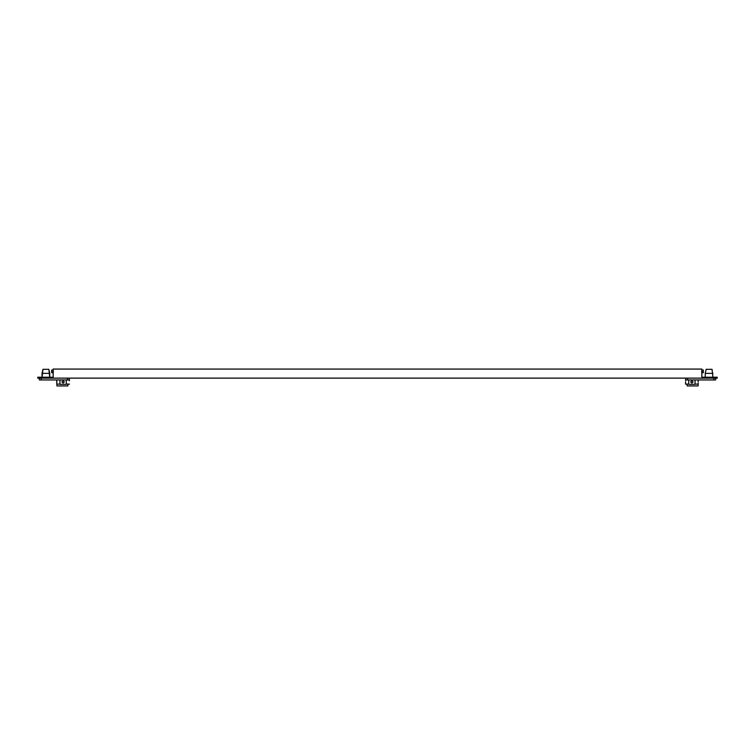 <?xml version="1.0" encoding="UTF-8"?>
<svg xmlns="http://www.w3.org/2000/svg" width="755" height="755" viewBox="0 0 755 755"><rect width="100%" height="100%" fill="white"/><g stroke="black" fill="none" stroke-linecap="round" stroke-linejoin="round"><path stroke-width="1.13" d="M685.549 380.699L685.776 378.132L685.776 379.944L715.674 379.944L715.674 378.132L715.674 379.944M695.053 379.944L695.053 384.342L688.711 384.342L688.711 379.944M693.109 381.898L691.882 383.115L690.655 381.898L691.882 380.671L693.109 381.898M712.947 373.376L705.245 373.376L706.151 369.299L712.04 369.299L712.947 377.226M685.549 383.087L685.54 384.116L688.711 384.116M698.224 379.944L698.205 380.794M698.224 383.096L698.092 385.928L687.135 385.928L687.135 384.116M695.053 384.116L698.092 384.116M701.848 370.025L703.339 370.025L703.339 371.837L701.527 371.837M703.339 371.837L703.339 372.743L703.339 371.837M701.848 372.743L703.339 372.743M717.25 377.226L701.848 377.226L701.848 369.072L53.152 369.072L53.152 377.226L37.75 377.226L37.75 378.132L717.25 378.132L717.25 377.226M685.776 379.944L685.776 378.132M698.101 381.898L698.224 380.671L698.101 381.898M685.54 383.115L685.663 381.898M39.326 378.132L39.326 379.944L39.326 378.132L39.326 379.944L69.224 379.944L69.224 378.132L69.432 380.803M66.289 379.944L66.289 384.342L59.947 384.342L59.947 379.944M64.345 381.898L63.118 383.115L61.891 381.898L63.118 380.671L64.345 381.898M42.959 369.299L48.848 369.299L49.755 373.376L42.053 373.376L42.053 377.226L42.959 369.299L42.053 373.376M56.776 384.116L56.776 379.944L56.776 384.116L59.947 384.116M66.289 384.116L69.46 384.116M56.908 384.116L56.908 385.928L67.865 385.928L67.865 384.116M56.776 383.096L56.889 381.652M53.473 371.837L51.661 371.837L51.661 370.025L53.152 370.025M51.661 372.743L51.661 371.837L51.661 372.743L53.152 372.743M69.224 378.132L69.224 379.944M69.451 380.699L69.46 379.944M56.899 381.898L56.776 380.671L56.899 381.898M51.661 371.837L51.661 370.025M687.616 378.132L687.616 379.944M713.834 379.944L713.834 378.132M41.166 378.132L41.166 379.944M67.384 379.944L67.384 378.132M705.245 377.226L705.245 373.376M49.755 373.376L49.755 377.226L48.848 369.299"/></g></svg>
